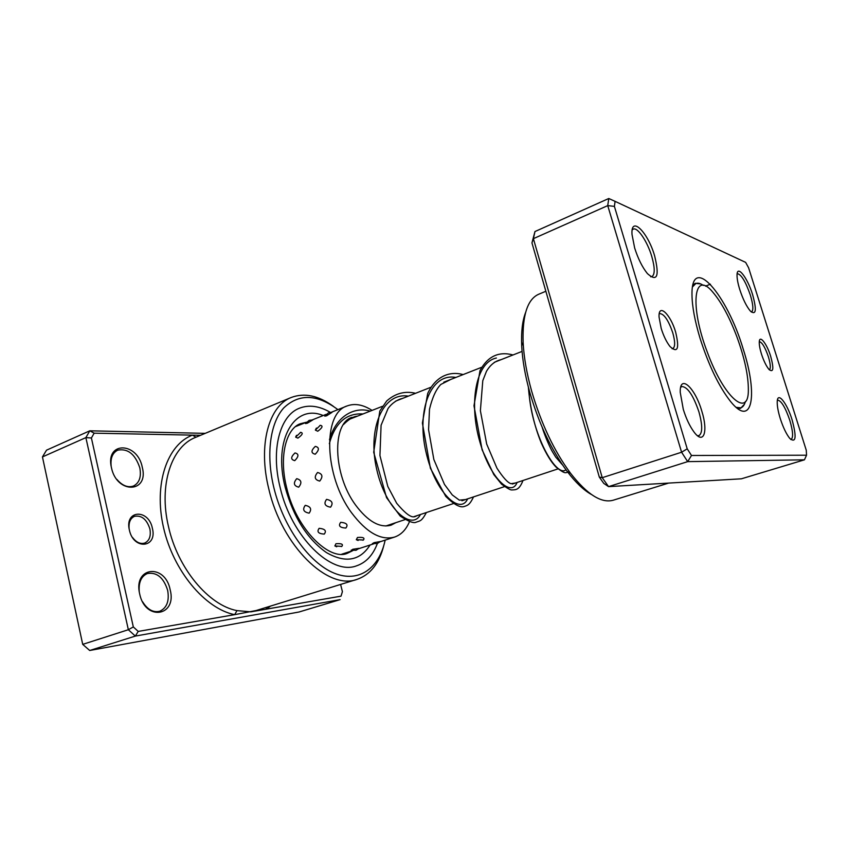 <?xml version="1.0" encoding="UTF-8"?>
<svg xmlns="http://www.w3.org/2000/svg" width="849" height="849" viewBox="0 0 849 849"><rect width="100%" height="100%" fill="white"/><g stroke="black" fill="none" stroke-linecap="round" stroke-linejoin="round"><path stroke-width="1.27" d="M707.366 352.303C724.091 398.096 748.585 418.483 748.351 390.126C748.436 375.757 744.584 357.896 736.794 336.544C729.387 317.048 721.427 302.297 712.927 292.3C694.1 269.207 689.133 304.802 707.366 352.303M736.168 407.35L740.816 407.828C742.928 407.085 744.456 404.994 745.39 401.535M703.343 285.434C700.414 283.375 697.91 282.749 695.809 283.534L692.54 286.866M152.385 528.322C157.564 547.976 133.505 550.343 129.377 530.02C124.442 509.825 148.607 508.636 152.385 528.322M132.55 537.502C136.328 542.458 140.393 544.305 144.733 543.052C149.413 540.749 151.133 536.027 149.88 528.885C146.728 519.27 141.603 515.078 134.492 516.319C130.406 518.24 128.602 522.305 129.101 528.503M142.292 467.311C149.159 493.036 116.918 494.468 111.442 467.703C105.011 441.066 137.432 441.671 142.292 467.311M116.897 479.43C122.309 485.681 127.828 487.888 133.442 486.042C139.342 482.985 141.465 476.915 139.809 467.831C135.193 454.141 127.838 448.251 117.724 450.161C112.461 452.857 110.285 458.28 111.187 466.43M170.171 589.768C177.229 616.204 145.37 621.691 139.671 593.96C133.049 566.485 165.12 563.184 170.171 589.768M142.579 601.761C147.514 609.635 153.245 612.798 159.771 611.238C166.85 607.958 169.482 600.996 167.667 590.363C163.624 577.617 156.874 572.003 147.418 573.51C141.274 576.227 138.557 582.234 139.236 591.53M337.902 409.632C317.059 394.01 299.018 393.437 283.768 407.902C270.162 422.908 265.758 454.438 273.909 487.857C283.449 527.229 309.429 563.174 334.156 573.149C358.947 583.274 379.227 568.278 385.159 540.123M383.78 545.589C379.227 563.46 370.313 574.709 357.047 579.358C328.149 590.66 281.815 546.077 268.815 488.992C257.799 445.205 268.793 405.875 291.186 397.502C304.356 392.567 318.407 395.496 333.349 406.31M280.17 487.623C291.483 536.961 331.513 575.739 356.601 565.816C366.046 562.59 372.966 555.172 377.359 543.551C372.966 555.172 366.046 562.59 356.601 565.816C331.513 575.739 291.483 536.961 280.17 487.623C270.555 449.673 279.958 415.373 299.517 408.178C279.958 415.373 270.555 449.673 280.17 487.623M200.587 435.293L94.154 433.17L91.405 437.988L133.314 626.923L138.228 631.423L135.331 636.081L128.348 629.725L85.876 437.617L89.792 430.804L46.525 450.172L42.45 456.921L82.714 644.37L89.697 650.493L299.06 611.991L340.12 599.627L135.331 636.081L89.697 650.493M94.154 433.17L89.792 430.804L205.246 433.351M138.228 631.423L234.674 614.655L236.988 610.611L250.848 611.842L341.022 596.157L342.412 591.657L340.598 584.43M91.405 437.988L85.876 437.617L42.45 456.921M133.314 626.923L128.348 629.725L82.714 644.37M342.412 591.657L341.022 596.157M195.97 437.214L192.426 435.134C167.274 444.589 153.51 483.983 163.507 527.505C173.313 571.016 205.171 608.829 234.674 614.655L256.143 610.527L357.047 579.358M330.357 412.359C319.32 405.939 309.047 404.538 299.517 408.178C309.047 404.538 319.32 405.939 330.357 412.359M270.491 606.09L266.459 609.126L266.162 607.428M362.841 540.229L363.393 540.006C365.049 537.884 363.085 537.035 357.493 537.481L356.315 539.699L358.119 540.484M341.362 546.576L341.797 546.406C343.527 544.241 341.574 543.349 335.96 543.721L334.867 545.949L336.735 546.788M372.371 543.487L377.158 543.615L380.32 541.545L374.027 542.66L372.7 543.604M351.189 550.131L356.028 550.29L359.085 548.327L352.76 549.282L351.55 550.269M326.6 415.808L331.991 412.37L328.436 412.837L324.753 416.148L326.6 415.808M307.306 423.205L312.793 419.915L309.163 420.361L305.555 423.577L307.306 423.205M316.38 428.076L315.361 430.093L317.749 431.239C322.387 427.79 323.236 425.816 320.285 425.317L319.903 425.455M296.513 435.325L295.632 437.129L297.893 438.126C302.435 434.837 303.38 432.905 300.705 432.343L300.238 432.502M315.234 454.215C319.404 449.906 319.415 447.296 315.276 446.394C310.925 450.564 310.914 453.175 315.234 454.215M294.762 460.636C298.901 456.412 298.975 453.844 294.996 452.952C290.676 457.049 290.602 459.617 294.762 460.636M319.723 481.075C323.204 476.629 322.482 473.774 317.568 472.5C313.928 476.947 314.639 479.802 319.723 481.075M298.699 487.167C302.138 482.773 301.469 479.95 296.715 478.677C293.096 483.06 293.765 485.883 298.699 487.167M330.558 507.193C333.466 503.128 332.139 500.517 326.568 499.371C323.543 503.563 324.87 506.174 330.558 507.193M309.142 513.157C311.986 509.113 310.692 506.513 305.247 505.346C302.276 509.506 303.571 512.106 309.142 513.157M345.83 528.046C348.408 524.788 346.7 522.878 340.714 522.315C338.093 525.796 339.802 527.707 345.83 528.046M324.254 534.106C326.738 530.848 325.04 528.916 319.16 528.311C316.624 531.782 318.311 533.713 324.254 534.106M395.889 522.644L391.124 525.16C379.779 528.216 367.925 521.509 355.561 505.028C332.988 474.623 331.747 423.163 352.07 417.305M409.462 521.679C406.109 529.68 401.142 534.806 394.573 537.067C380.914 540.728 366.588 532.631 351.582 512.785C323.968 475.79 322.514 413.049 347.092 405.949C354.723 403.116 363.043 404.591 372.053 410.396M761.426 353.916C759.919 349.024 759.197 345.108 759.261 342.179C759.335 334.145 766.817 343.537 770.669 356.272C774.001 368.583 773.439 372.976 768.982 369.432C766.233 366.078 763.718 360.91 761.426 353.916M769.343 369.824C770.892 368.519 770.574 364.168 768.387 356.76C765.076 347.22 762.041 342.179 759.293 341.648M661.201 328.425L659.068 317.059C658.251 302.637 670.53 314.172 675.645 332.097C679.571 348.684 677.693 353.492 669.999 346.519C666.497 341.977 663.557 335.939 661.201 328.425M672.132 348.759L672.801 348.652C675.273 346.986 675.252 341.669 672.737 332.702C668.418 320.253 664.109 313.886 659.79 313.589L659.217 313.95M780.273 418.599C778.109 411.542 777.09 405.907 777.228 401.694C777.472 391.113 786.97 402.925 792.064 419.714C796.744 437.161 795.991 443.411 789.793 438.445C786.344 434.126 783.171 427.503 780.273 418.599M790.801 439.527L791.088 439.474C793.444 437.649 793.008 431.239 789.782 420.244C785.336 407.361 781.282 400.654 777.631 400.123L777.376 400.24M683.296 409.367L680.251 392.45C679.518 373.337 695.034 387.484 701.805 411.128C708.363 431.685 703.757 445.385 693.951 431.918C689.738 426.177 686.183 418.663 683.296 409.367M697.454 435.696L698.918 435.654C702.632 433.16 702.622 425.2 698.897 411.786C693.251 395.294 687.563 386.868 681.853 386.518L680.675 387.367M634.649 247.961L632.027 234.547C630.542 214.946 647.829 231.968 654.632 255.867C659.609 276.349 657.2 282.271 647.426 273.622C642.3 267.233 638.045 258.68 634.649 247.961M650.663 276.785L651.926 276.636C655.035 274.492 654.972 267.753 651.756 256.409C647.416 241.551 637.525 226.821 633.216 229.134L632.208 229.93M739.766 289.551C737.908 283.545 736.996 278.727 737.038 275.118C736.985 264.177 747.46 277.591 752.607 294.635C756.841 310.097 756.098 315.584 750.378 311.084C746.504 306.457 742.971 299.272 739.766 289.551M751.312 312.018L751.545 311.954C753.615 310.363 753.212 304.738 750.346 295.091C745.581 281.475 741.241 274.344 737.346 273.686L737.134 273.803M591.488 494.532C583.73 490.223 575.643 482.529 567.217 471.471C551.404 450.076 538.956 423.778 529.84 392.588C525.128 375.661 522.411 360.072 521.7 345.798C521.095 331.906 522.39 320.816 525.584 312.549M545.865 291.26L538.606 294.285C527.473 299.283 522.305 315.308 523.122 342.349C523.875 357.185 526.709 373.422 531.623 391.049C541.131 423.555 554.089 450.946 570.507 473.211C587.2 494.511 601.421 503.51 613.19 500.22L668.641 483.092M700.054 338.305C694.853 321.039 692.158 306.585 691.988 294.953C691.16 252.747 727.179 294.561 743.268 349.3C758.168 394.997 752.373 428.734 730.575 401.503C718.965 386.656 708.788 365.59 700.054 338.305M700.722 283.927L695.267 283.301L692.869 285.2M599.309 477.085L602.238 477.69L608.553 486.626L603.766 483.389L599.309 477.085L531.952 242.899L534.966 231.544L533.395 238.665L602.238 477.69L681.588 452.23L607.735 205.617L608.775 198.507L615.09 201.351L614.4 206.381L687.212 448.824L691.5 455.488L806.55 455.213L806.263 450.235L748.606 267.796L745.645 262.383L615.09 201.351M531.952 242.899L533.395 238.665L607.735 205.617L614.4 206.381M534.966 231.544L608.775 198.507M691.5 455.488L687.679 461.633L608.553 486.626L741.41 478.804L804.438 459.818L687.679 461.633L681.588 452.23L687.212 448.824M737.494 408.422L740.551 408.348L744.34 404.379M806.55 455.213L804.438 459.818M291.186 397.502L195.546 437.394C171.562 446.51 158.53 484.821 168.442 526.391C177.59 568.331 208.663 605.326 236.988 610.611M370.068 545.016C359.965 560.849 345.426 563.375 326.451 552.593C307.253 539.019 293.51 517.296 285.222 487.432C272.762 439.517 294.73 403.445 323.182 415.532M306.425 422.24L300.387 423.725C286.495 428.363 278.599 455.711 286.612 487.559M286.707 487.963C296.29 529.606 329.868 561.231 347.315 553.315L352.897 550.587L341.744 554.206M528.747 388.577C530.731 433.69 556.53 478.242 565.943 469.762M496.41 358.023C475.727 362.13 468.818 403.158 479.621 441.024C490.17 479.059 511.427 497.61 517.073 482.455M455.849 377.444C430.655 372.658 416.381 410.385 425.89 451.572C435.038 492.898 460.296 515.534 467.64 498.851M408.337 396.133C382.581 391.92 367.299 429.254 376.712 469.38C385.733 509.644 411.977 531.209 420.488 514.483M362.979 413.972C346.36 412.911 335.143 422.813 329.338 443.656M738.524 408.581L740.816 407.828M385.786 525.998L404.994 519.62M413.856 516.691L453.515 503.531M461.92 500.751L504.465 486.636M512.361 484.015L558.016 468.881M349.746 419.173L382.496 406.289M395.634 401.131L430.91 387.261M443.762 382.199L481.765 367.256M494.288 362.332L522.071 351.401M693.559 284.415L695.809 283.534M542.171 427.28C545.228 437.214 550.428 448.378 552.412 451.689L555.713 457.102L562.537 464.944M501.027 359.679C495.158 360.942 490.308 364.826 486.456 371.342L482.784 380.681L480.385 410.683L486.689 444.069L496.962 468.213C503.064 477.573 507.744 482.741 511.024 483.697L515.439 482.996M450.819 379.429L440.843 384.438C436.078 389.309 432.29 397.576 429.498 409.239L428.575 429.721L433.85 459.521L444.473 484.418L452.284 494.946L459.33 500.146L465.517 499.552M402.957 398.245C397.014 399.699 392.058 403.095 388.089 408.443L381.084 425.253L379.938 455.531L387.791 486.435L396.706 503.308C412.55 522.093 414.705 516.15 417.931 515.332M357.312 416.201C353.534 416.36 348.918 419.162 343.431 424.596M528.386 387.186C529.978 407.149 534.254 425.71 541.216 442.87C546.363 454.374 551.404 462.525 556.328 467.332C566.559 475.334 565.296 471.959 568.681 472.256M513.04 354.956C498.703 351.125 487.687 356.347 480.003 370.61L473.986 405.78L482.105 449.8L493.81 474.559L501.589 484.195C507.15 488.249 510.546 490.16 511.798 489.947C515.821 489.714 519.11 490.372 522.995 480.492M463.14 374.579C449.132 370.716 435.463 376.723 427.705 393.48L422.388 423.057L430.379 468.192L445.799 496.442C454.226 504.741 460.445 508.063 464.467 506.407C467.831 505.314 469.837 504.646 473.551 496.888M415.575 393.289C404.973 390.752 395.337 393.32 386.656 401.015L379.8 411.065L373.698 452.262L386.539 497.631L400.155 516.022C408.305 521.424 413.601 523.493 416.031 522.252C420.032 520.639 421.359 521.838 426.4 512.52M370.175 411.139C356.134 406.713 336.851 414.079 329.476 439.655M356.315 539.699L363.393 540.006M334.867 545.949L341.797 546.416M320.285 425.317L315.361 430.093M300.705 432.343L295.632 437.129M358.724 548.698L373.677 543.848M380.129 541.758L394.573 537.067M295.537 426.601L306.531 422.197M312.347 419.873L326.09 414.365M331.195 412.317L347.092 405.949M567.217 471.471L570.507 473.211M710.401 284.203L705.466 286.134M521.7 345.798L523.122 342.349"/></g></svg>
